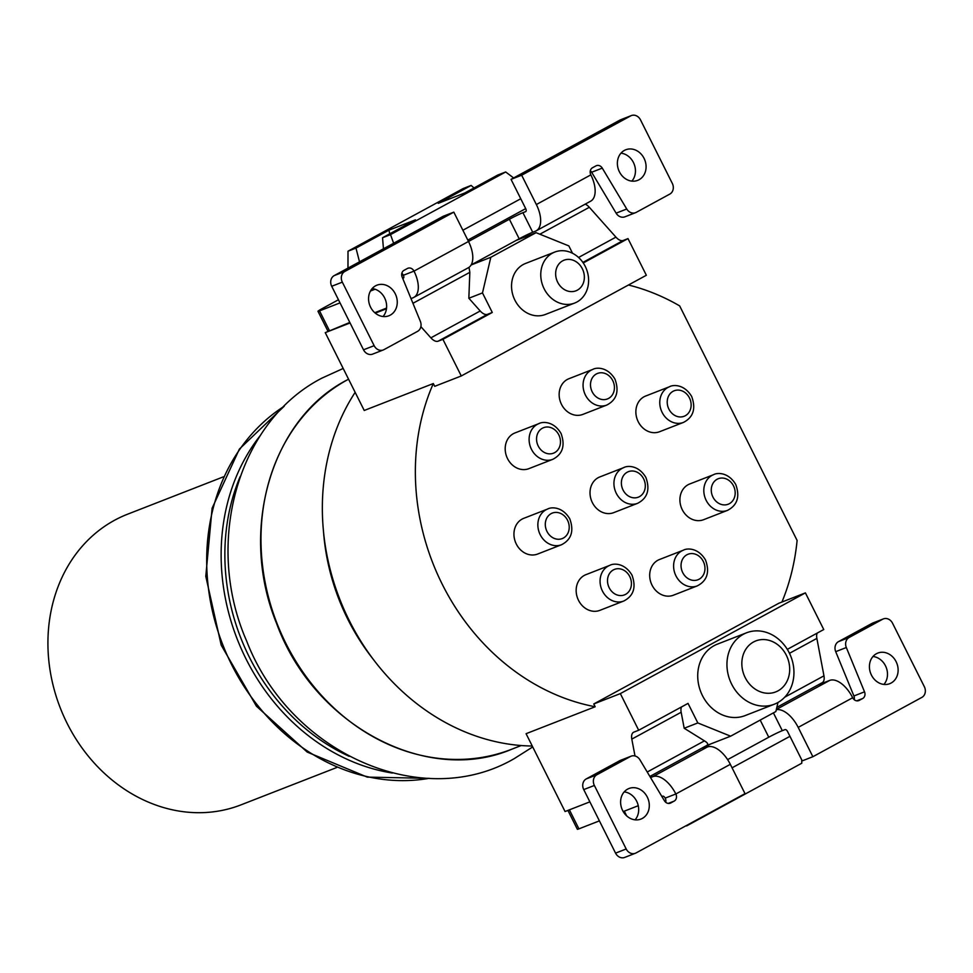 <?xml version="1.0" encoding="UTF-8"?>
<svg xmlns="http://www.w3.org/2000/svg" width="973" height="973" viewBox="0 0 973 973"><rect width="100%" height="100%" fill="white"/><g stroke="black" fill="none" stroke-linecap="round" stroke-linejoin="round"><path stroke-width="1.46" d="M781.939 602.032A218.949 186.877 68.7 0 0 797.106 540.441L679.653 305.887A218.949 186.877 68.7 0 0 628.424 285.004M787.303 649.368L823.754 629.531L805.401 592.885L778.838 603.248L593.761 703.966L595.16 706.751A218.949 186.877 -111.3 0 1 433.313 383.544L434.712 386.33L461.275 375.967L646.352 275.262L627.999 238.604L623.207 240.477A10.946 5.668 61.4 0 1 615.933 237.132L589.334 207.298A10.946 5.668 61.4 0 0 585.199 204.148M659.56 431.732A19.156 16.346 -111.3 0 1 638.215 421.71A19.156 16.346 -111.3 0 1 645.646 396.035L669.558 386.707A19.156 16.346 68.7 0 0 662.126 412.394A19.156 16.346 -111.3 0 0 683.484 422.404L659.56 431.732M703.613 519.691A19.156 16.346 -111.3 0 1 682.255 509.67A19.156 16.346 -111.3 0 1 689.687 483.995L713.61 474.666A19.156 16.346 68.7 0 0 706.167 500.353A19.156 16.346 -111.3 0 0 727.524 510.363L703.613 519.691M673.389 595.208A19.156 16.346 -111.3 0 1 652.044 585.187A19.156 16.346 -111.3 0 1 659.475 559.511L683.387 550.183A19.156 16.346 68.7 0 0 675.955 575.87A19.156 16.346 -111.3 0 0 697.313 585.88L673.389 595.208M599.867 610.351A19.156 16.346 -111.3 0 1 578.509 600.329A19.156 16.346 -111.3 0 1 585.941 574.654L609.852 565.325A19.156 16.346 68.7 0 0 602.421 591.012A19.156 16.346 -111.3 0 0 623.778 601.022L599.867 610.351M537.643 554.038A19.156 16.346 -111.3 0 1 516.298 544.029A19.156 16.346 -111.3 0 1 523.729 518.341L547.641 509.025A19.156 16.346 68.7 0 0 540.21 534.7A19.156 16.346 -111.3 0 0 561.555 544.722L537.643 554.038M528.898 468.645A19.156 16.346 -111.3 0 1 507.541 458.624A19.156 16.346 -111.3 0 1 514.972 432.936L538.896 423.62A19.156 16.346 68.7 0 0 531.453 449.295A19.156 16.346 -111.3 0 0 552.81 459.317L528.898 468.645M582.851 414.401A19.156 16.346 -111.3 0 1 561.506 404.391A19.156 16.346 -111.3 0 1 568.937 378.704L592.849 369.375A19.156 16.346 68.7 0 0 585.418 395.062A19.156 16.346 -111.3 0 0 606.763 405.072L582.851 414.401M613.732 512.637A19.156 16.346 -111.3 0 1 592.375 502.627A19.156 16.346 -111.3 0 1 599.806 476.94L623.729 467.612A19.156 16.346 68.7 0 0 616.286 493.299A19.156 16.346 -111.3 0 0 637.643 503.309L613.732 512.637M349.806 322.428L325.25 332.644L364.23 410.472L433.313 383.544M374.775 312.698L386.549 308.1M386.476 308.769L375.274 313.136M350.073 322.963L325.25 332.644M329.361 330.406L329.324 330.419A10.946 0.62 153.4 0 1 327.767 330.844L317.976 311.299A10.946 0.62 -26.6 0 0 319.533 310.873L340.015 302.883M401.837 273.304A5.473 4.67 68.7 0 1 403.381 275.262A2.737 1.423 61.4 0 1 403.357 278.181A2.737 1.423 61.4 0 1 403.272 278.217L402.737 278.436M375.055 289.224L370.445 291.024M342.326 282.146L331.708 286.281A8.21 7.006 -111.3 0 1 334.201 275.602L443.189 216.286L453.819 212.138L344.831 271.455A8.21 7.006 68.7 0 0 342.326 282.146L374.143 345.67A8.21 7.006 68.7 0 0 383.289 349.964A8.21 7.006 68.7 0 0 383.982 349.635L417.551 331.367A8.21 7.006 68.7 0 0 420.348 321.333L402.153 277.025A5.473 4.67 -111.3 0 1 404.014 270.336L407.444 268.463A5.473 4.67 -111.3 0 1 407.906 268.256A5.473 4.67 -111.3 0 1 413.999 271.114A24.629 12.758 61.4 0 1 413.817 297.41A24.629 12.758 61.4 0 1 413.063 297.774L411.007 298.577M627.999 238.604L583.253 262.953M572.538 253.272L568.852 245.914L536.062 232.681L490.818 257.298L482.486 292.922L492.277 312.467L487.497 314.328A10.946 5.668 61.4 0 1 480.212 310.983L468.852 298.237L482.486 292.922M492.277 312.467L442.922 339.322L461.275 375.967M554.744 252.068L525.517 263.464A27.366 23.364 68.7 0 0 523.231 264.534A27.366 23.364 68.7 0 0 514.267 298.82A27.366 23.364 68.7 0 0 545.403 314.461L574.629 303.065A27.366 23.364 68.7 0 0 576.928 302.007A27.366 23.364 68.7 0 0 585.88 267.721A27.366 23.364 68.7 0 0 554.744 252.068A27.366 23.364 68.7 0 0 552.457 253.138A27.366 23.364 68.7 0 0 543.493 287.424A27.366 23.364 68.7 0 0 574.629 303.065M471.102 264.984L490.818 257.298M468.852 298.237L469.825 272.331L469.01 267.32M442.922 339.322L438.142 341.195A10.946 5.668 61.4 0 1 430.869 337.838L420.883 326.648M355.145 392.338A218.949 186.877 68.7 0 0 323.267 529.057A218.949 186.877 68.7 0 0 374.909 661.482A218.949 186.877 68.7 0 0 532.255 746.023M589.881 801.849L565.058 811.531L526.077 733.691L595.16 706.751M805.401 592.885L620.336 693.603L593.761 703.966M620.336 693.603L638.689 730.249L633.91 732.11A10.946 5.668 61.4 0 0 633.569 732.268A10.946 5.668 61.4 0 0 631.805 739.115L681.161 712.26A10.946 5.668 61.4 0 1 681.526 706.933M635.004 755.985L631.805 739.115M638.689 730.249L688.033 703.394L697.823 722.939L684.189 728.254L704.452 740.867C707.797 742.873 708.551 744.418 706.714 745.5L649.879 776.454M706.885 745.44L710.655 743.968L707.578 745.646A10.946 0.62 153.4 0 0 703.102 748.468A10.946 0.62 153.4 0 0 704.659 748.042L707.359 746.996A24.629 12.758 -118.6 0 1 730.322 764.328L745.014 793.64L636.026 852.956A8.21 7.006 68.7 0 1 635.333 853.272L624.702 857.42A8.21 7.006 -111.3 0 1 615.556 853.126L583.739 789.602A8.21 7.006 -111.3 0 1 586.245 778.911L619.813 760.643A8.21 7.006 -111.3 0 1 620.506 760.327L631.136 756.179A8.21 7.006 68.7 0 0 630.443 756.495L596.875 774.763A8.21 7.006 68.7 0 0 594.369 785.454L626.186 848.979A8.21 7.006 68.7 0 0 635.333 853.272M650.536 777.561L652.871 776.649A24.629 12.758 61.4 0 1 675.834 793.98A5.473 4.67 -111.3 0 1 674.167 801.107L670.738 802.968A5.473 4.67 -111.3 0 1 670.275 803.187A5.473 4.67 -111.3 0 1 664.413 800.743L639.942 759.84A8.21 7.006 68.7 0 0 631.136 756.179M697.823 722.939L730.626 736.184L710.655 743.968M684.189 728.254L681.161 712.26M730.626 736.184L775.858 711.555L777.986 702.47M746.534 632.791L717.296 644.187A38.312 32.705 68.7 0 0 714.097 645.683A38.312 32.705 68.7 0 0 701.545 693.688A38.312 32.705 68.7 0 0 745.136 715.593L774.362 704.197A38.312 32.705 68.7 0 0 777.573 702.701A38.312 32.705 68.7 0 0 790.125 654.695A38.312 32.705 68.7 0 0 746.534 632.791A38.312 32.705 68.7 0 0 743.323 634.287A38.312 32.705 68.7 0 0 730.772 682.292A38.312 32.705 68.7 0 0 774.362 704.197M727.622 759.609L768.767 737.218A10.946 0.62 -26.6 0 1 782.304 730.662L785.004 729.616A2.737 1.423 -118.6 0 1 787.558 731.538L802.239 760.862L812.869 756.714L921.857 697.398A8.21 7.006 68.7 0 0 924.35 686.719L892.533 623.194A8.21 7.006 68.7 0 0 883.387 618.901A8.21 7.006 68.7 0 0 882.693 619.217L849.125 637.485A8.21 7.006 68.7 0 0 846.328 647.519L864.523 691.827A5.473 4.67 -111.3 0 1 862.662 698.517L859.232 700.39A5.473 4.67 -111.3 0 1 858.782 700.596A5.473 4.67 -111.3 0 1 852.676 697.738A24.629 12.758 -118.6 0 0 829.714 680.407L817.928 685.004M784.725 697.191L823.961 675.834A10.946 5.668 61.4 0 1 822.209 682.681A10.946 5.668 61.4 0 1 821.869 682.839M823.961 675.834L816.87 638.397A10.946 5.668 61.4 0 1 817.235 633.082M569.4 809.828L578.923 828.85L599.404 820.859M623.207 811.579L638.252 805.717M661.871 796.498L662.649 796.194A2.737 1.423 61.4 0 1 665.204 798.128L675.834 793.98L730.322 764.328M665.727 802.275A5.473 4.67 68.7 0 0 665.204 798.128M635.089 819.838A16.419 14.011 68.7 0 0 636.67 801.217A16.419 14.011 68.7 0 0 624.192 791.888M622.623 810.509A16.419 14.011 68.7 0 0 640.915 819.084A16.419 14.011 68.7 0 0 647.288 797.069A16.419 14.011 68.7 0 0 628.984 788.495A16.419 14.011 68.7 0 0 622.623 810.509M812.869 756.714L798.188 727.39A24.629 12.758 -118.6 0 0 776.284 709.743M871.431 675.092A16.419 14.011 68.7 0 0 889.736 683.678A16.419 14.011 68.7 0 0 896.109 661.664A16.419 14.011 68.7 0 0 877.804 653.078A16.419 14.011 68.7 0 0 871.431 675.092M882.693 619.217L872.076 623.365A8.21 7.006 -111.3 0 1 872.757 623.036L883.387 618.901M872.076 623.365L838.495 641.633A8.21 7.006 -111.3 0 0 835.71 651.667L853.905 695.975L864.523 691.827M854.221 699.696A5.473 4.67 68.7 0 0 853.905 695.975M883.91 684.433A16.419 14.011 68.7 0 0 885.479 665.812A16.419 14.011 68.7 0 0 873 656.483M578.923 828.85A10.946 0.62 153.4 0 1 577.354 829.276L567.916 810.412M686.379 825.554L683.508 827.111M789.954 736.318L732.073 767.806M801.776 759.925L801.764 763.233L686.61 825.907M323.267 529.057L323.754 534.591A202.53 172.866 68.7 0 0 371.516 657.079L374.909 661.482M336.719 767.527L240.988 804.866A155.996 133.155 -111.3 0 1 63.5 715.678A155.996 133.155 -111.3 0 1 114.571 520.251A155.996 133.155 -111.3 0 1 127.633 514.182L223.376 476.843M777.999 690.854A27.366 23.364 68.7 0 0 786.33 655.23A27.366 23.364 68.7 0 0 753.528 641.985A27.366 23.364 68.7 0 0 745.196 677.609A27.366 23.364 68.7 0 0 777.999 690.854M453.819 212.138L468.5 241.462A24.629 12.758 61.4 0 1 468.317 267.757L413.817 297.41M395.245 293.761A16.419 14.011 68.7 0 0 376.952 285.174A16.419 14.011 68.7 0 0 370.579 307.188A16.419 14.011 68.7 0 0 388.884 315.775A16.419 14.011 68.7 0 0 395.245 293.761M331.708 286.281L363.513 349.806A8.21 7.006 -111.3 0 0 372.671 354.099L383.289 349.964M383.046 316.517A16.419 14.011 68.7 0 0 384.627 297.908A16.419 14.011 68.7 0 0 372.148 288.567M467.818 240.112L525.7 208.623A2.737 1.423 61.4 0 1 525.712 211.603A2.737 1.423 61.4 0 1 525.627 211.64L522.927 212.686L532.717 232.231A10.946 0.62 -26.6 0 0 519.181 238.786L471.139 264.924M403.381 275.262L413.999 271.114L509.39 219.241A10.946 0.62 153.4 0 1 522.927 212.686M338.446 299.757L322.452 308.465A10.946 0.62 -26.6 0 0 317.976 311.299M401.715 275.335L403.114 274.787M635.551 212.673A8.21 7.006 68.7 0 0 636.233 212.357L669.813 194.089A8.21 7.006 68.7 0 0 672.307 183.398L640.502 119.874A8.21 7.006 68.7 0 0 631.343 115.58A8.21 7.006 68.7 0 0 630.662 115.896L521.674 175.213L536.354 204.537A24.629 12.758 61.4 0 1 536.172 230.832L590.66 201.18A24.629 12.758 -118.6 0 0 590.842 174.872A5.473 4.67 -111.3 0 1 592.508 167.757L595.938 165.884A5.473 4.67 -111.3 0 1 596.4 165.678A5.473 4.67 -111.3 0 1 602.275 168.122L626.746 209.013A8.21 7.006 68.7 0 0 635.551 212.673L624.921 216.821A8.21 7.006 -111.3 0 1 616.116 213.16L591.645 172.257A5.473 4.67 68.7 0 0 590.331 170.725M630.662 115.896L620.032 120.044A8.21 7.006 -111.3 0 1 620.713 119.728L631.343 115.58M620.032 120.044L511.044 179.36L525.724 208.672M631.866 181.112A16.419 14.011 68.7 0 0 633.435 162.491A16.419 14.011 68.7 0 0 620.969 153.162M536.172 230.832A24.629 12.758 61.4 0 1 535.405 231.185L532.717 232.231M644.065 158.356A16.419 14.011 68.7 0 0 625.761 149.769A16.419 14.011 68.7 0 0 619.387 171.783A16.419 14.011 68.7 0 0 637.692 180.37A16.419 14.011 68.7 0 0 644.065 158.356M511.044 179.36L521.674 175.213M536.062 232.681L516.091 240.465M359.511 261.822L355.984 248.103L388.884 230.187L415.447 219.837L382.547 237.74L390.526 234.627L505.68 171.966L497.702 175.067L464.802 192.97L438.239 203.333L471.139 185.429L463.16 188.543L348.006 251.204L355.984 248.103M389.808 233.788L388.884 230.187M347.969 268.11L348.006 251.204M474.009 187.959L471.139 185.429M513.635 177.95L505.68 171.966M393.627 243.262L390.526 234.627M462.88 230.236L520.75 198.747M383.459 248.796L382.547 237.74M577.342 290.161A16.419 14.011 68.7 0 0 582.341 268.779A16.419 14.011 68.7 0 0 562.662 260.837A16.419 14.011 68.7 0 0 557.663 282.206A16.419 14.011 68.7 0 0 577.342 290.161M329.324 330.419L319.533 310.873M623.207 240.477L582.888 262.418M469.825 272.331L412.941 303.296M430.869 337.838L480.212 310.983M438.142 341.195L487.497 314.328M704.452 740.867L647.227 772.015M652.871 776.649L707.359 746.996M776.357 709.451L829.714 680.407M816.87 638.397L789.48 653.309M668.232 803.418L674.167 801.107M626.186 848.979L615.556 853.126M594.369 785.454L583.739 789.602M596.875 774.763L586.245 778.911M630.443 756.495L619.813 760.643M669.801 803.333L670.738 802.968M708.125 746.753L707.578 745.646M768.767 737.218L760.193 720.093M782.304 730.662L773.413 712.893M798.188 727.39L852.676 697.738M849.125 637.485L838.495 641.633M846.328 647.519L835.71 651.667M856.726 700.84L862.662 698.517M858.295 700.755L859.232 700.39M624.301 811.154L626.661 815.885M511.628 749.271C427.038 785.43 313.865 725.761 276.551 623.34C238.3 530.115 271.479 418.512 347.422 379.811L348.565 379.202A202.53 172.866 68.7 0 0 347.507 379.774A202.53 172.866 68.7 0 0 281.209 633.496A202.53 172.866 68.7 0 0 511.628 749.271L521.2 745.537M240.136 476.661A199.793 170.53 68.7 0 0 349.185 756.325M284.031 406.373A202.53 172.866 68.7 0 0 222.695 644.552A202.53 172.866 68.7 0 0 429.081 778.339M392.362 773.036A202.53 172.866 -111.3 0 1 237.144 638.92A202.53 172.866 -111.3 0 1 260.606 435.126M590.842 174.872L536.354 204.537M539.869 234.213L589.334 207.298M615.933 237.132L578.558 257.468M509.39 219.241L519.181 238.786M626.746 209.013L616.116 213.16M591.645 172.257L602.275 168.122M344.831 271.455L334.201 275.602M374.143 345.67L363.513 349.806M689.456 397.921A13.683 11.676 68.7 0 0 673.061 391.304A13.683 11.676 68.7 0 0 668.889 409.11A13.683 11.676 -111.3 0 0 685.296 415.739A13.683 11.676 -111.3 0 0 689.456 397.921M733.508 485.88A13.683 11.676 68.7 0 0 717.101 479.263A13.683 11.676 68.7 0 0 712.941 497.069A13.683 11.676 -111.3 0 0 729.336 503.698A13.683 11.676 -111.3 0 0 733.508 485.88M703.284 561.397A13.683 11.676 68.7 0 0 686.889 554.78A13.683 11.676 68.7 0 0 682.718 572.586A13.683 11.676 -111.3 0 0 699.125 579.215A13.683 11.676 -111.3 0 0 703.284 561.397M629.75 576.551A13.683 11.676 68.7 0 0 613.355 569.923A13.683 11.676 68.7 0 0 609.183 587.741A13.683 11.676 -111.3 0 0 625.59 594.357A13.683 11.676 -111.3 0 0 629.75 576.551M567.539 520.239A13.683 11.676 68.7 0 0 551.144 513.622A13.683 11.676 68.7 0 0 546.972 531.428A13.683 11.676 -111.3 0 0 563.379 538.045A13.683 11.676 -111.3 0 0 567.539 520.239M558.794 434.834A13.683 11.676 68.7 0 0 542.387 428.217A13.683 11.676 68.7 0 0 538.227 446.023A13.683 11.676 -111.3 0 0 554.622 452.652A13.683 11.676 -111.3 0 0 558.794 434.834M612.747 380.601A13.683 11.676 68.7 0 0 596.352 373.973A13.683 11.676 68.7 0 0 592.18 391.791A13.683 11.676 -111.3 0 0 608.587 398.407A13.683 11.676 -111.3 0 0 612.747 380.601M643.627 478.838A13.683 11.676 68.7 0 0 627.22 472.209A13.683 11.676 68.7 0 0 623.061 490.027A13.683 11.676 -111.3 0 0 639.456 496.644A13.683 11.676 -111.3 0 0 643.627 478.838M776.843 707.359L822.209 682.681M343.189 368.463L321.844 378.169C237.473 421.516 203.685 543.299 246.704 641.158C289.832 753.053 422.209 812.455 514.401 758.526L532.717 746.936M429.336 778.339L367.283 777.123L307.213 752.08L256.446 706.216L221.199 645.135L205.79 576.308L212.114 508.198L239.382 449.1L284.225 406.191M669.558 386.707C672.805 384.712 684.153 383.812 691.694 396.51C696.084 408.66 693.348 417.283 683.484 422.404M713.61 474.666C716.858 472.671 728.205 471.771 735.746 484.469C740.125 496.619 737.388 505.242 727.524 510.363M683.387 550.183C686.634 548.188 697.982 547.288 705.522 559.986C709.913 572.136 707.176 580.759 697.313 585.88M609.852 565.325C613.112 563.331 624.447 562.443 631.988 575.128C636.378 587.278 633.642 595.914 623.778 601.022M547.641 509.025C550.888 507.03 562.236 506.13 569.777 518.828C574.167 530.966 571.431 539.601 561.555 544.722M538.896 423.62C542.143 421.625 553.491 420.725 561.032 433.423C565.41 445.573 562.674 454.196 552.81 459.317M592.849 369.375C596.096 367.38 607.444 366.493 614.985 379.178C619.375 391.328 616.639 399.964 606.763 405.072M623.729 467.612C626.977 465.617 638.324 464.729 645.865 477.415C650.244 489.565 647.507 498.2 637.643 503.309"/></g></svg>
